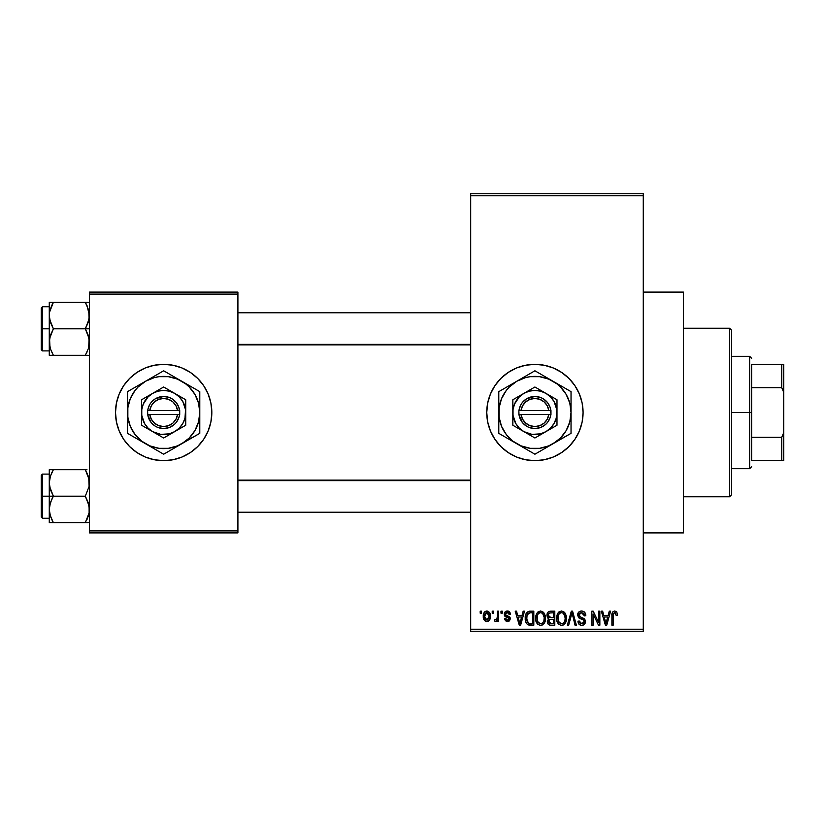 <?xml version="1.0" encoding="UTF-8"?>
<svg xmlns="http://www.w3.org/2000/svg" width="825" height="825" viewBox="0 0 825 825"><rect width="100%" height="100%" fill="white"/><g stroke="black" fill="none" stroke-linecap="round" stroke-linejoin="round"><path stroke-width="1.24" d="M544.273 365.258A48.159 48.159 0 0 0 525.546 365.258L534.909 364.341L544.304 365.258L553.348 368.002L561.67 372.457L568.972 378.448L574.953 385.739L579.408 394.072L582.151 403.105L583.079 412.5L582.151 421.895L579.408 430.928L574.953 439.261L568.972 446.552L561.67 452.543L553.348 456.998L544.304 459.742L534.909 460.659A48.159 48.159 0 0 1 486.75 412.5A48.159 48.159 0 0 1 534.909 364.341A48.159 48.159 0 0 1 583.079 412.5A48.159 48.159 0 0 1 534.909 460.659L525.515 459.742A48.159 48.159 0 0 0 544.273 459.742M525.484 365.269A48.159 48.159 0 0 0 516.522 367.991L525.515 365.258M516.44 368.022A48.159 48.159 0 0 0 516.44 456.978M525.515 459.742L516.481 456.998A48.159 48.159 0 0 0 525.484 459.731M643.273 532.909L683.409 532.909L683.409 292.091L643.273 292.091L683.409 292.091L683.409 532.909L643.273 532.909M163.659 364.341A48.159 48.159 0 0 0 115.5 412.5A48.159 48.159 0 0 0 163.659 460.659A48.159 48.159 0 0 1 115.5 412.5A48.159 48.159 0 0 1 163.659 364.341L173.054 365.258L182.098 368.002L190.42 372.457L197.722 378.448L203.703 385.739L208.158 394.072L210.901 403.105L211.829 412.5L210.901 421.895L208.158 430.928L203.703 439.261L197.722 446.552L190.42 452.543L182.098 456.998L173.054 459.742L163.659 460.659L154.265 459.742L145.231 456.998L136.909 452.543L129.608 446.552L123.616 439.261L119.171 430.928L116.428 421.895L115.5 412.5L116.428 403.105L119.171 394.072L123.616 385.739L129.608 378.448L136.909 372.457L145.231 368.002L154.265 365.258L163.659 364.341A48.159 48.159 0 0 1 211.829 412.5A48.159 48.159 0 0 1 163.659 460.659A48.159 48.159 0 0 0 211.829 412.5A48.159 48.159 0 0 0 163.659 364.341M470.693 195.773L470.693 629.227L643.273 629.227L643.273 195.773L470.693 195.773L470.693 193.762L643.273 193.762L643.273 195.773L643.273 193.762L470.693 193.762L470.693 631.238L643.273 631.238L643.273 195.773L470.693 195.773M492.226 613.171L492.226 611.17L493.505 611.17L493.505 613.171L492.226 613.171L493.505 613.171L493.505 611.17L492.226 611.17L492.226 613.171M497.331 616.461L497.331 611.17L498.609 611.17L498.609 621.39L497.331 621.39L497.331 619.75L496.124 621.514L494.598 621.019L494.959 619.565L496.897 619.059L497.331 616.461L497.093 618.554L495.877 619.74L494.959 619.565L494.598 621.019L495.804 621.565L497.331 619.75L497.331 621.39L498.609 621.39L498.609 611.17L497.331 611.17L497.331 616.461M500.981 613.171L500.981 611.17L502.26 611.17L502.26 613.171L500.981 613.171L502.26 613.171L502.26 611.17L500.981 611.17L500.981 613.171M504.261 614.285L504.694 612.449L506.096 611.201L508.282 611.098L509.592 611.944L510.469 614.274L509.19 614.45L508.654 613.016L507.262 612.449L506.034 612.851L505.539 614.027L505.931 615.017L509.757 616.945L510.273 618.946L509.51 620.771L506.261 621.38L504.539 619.224L504.446 618.647L505.725 618.461L506.179 619.658L507.653 620.091L509.004 618.863L508.427 617.915L505.003 616.461L504.261 614.285L509.004 618.863L507.354 620.111L505.725 618.461L504.446 618.647L507.406 621.565L510.283 618.657L505.869 614.955L505.539 614.027L507.262 612.449L509.19 614.45L510.469 614.274L507.354 610.985C505.354 611.15 504.323 612.253 504.261 614.285M522.07 615.368L523.174 611.17L524.514 611.17L520.627 625.216L519.286 625.216L515.212 611.17L516.543 611.17L517.657 615.368L522.07 615.368L517.657 615.368L516.543 611.17L515.212 611.17L519.286 625.216L520.627 625.216L524.514 611.17L523.174 611.17L522.07 615.368M540.571 610.985L543.551 612.305L545.212 615.502L545.449 619.245L544.18 623.349L542.273 625.03L539.952 625.35L537.529 624.061L536.126 621.607L535.642 618.183L536.302 614.305L538.003 611.882L540.571 610.985L536.91 613.13L535.642 618.183C535.425 622.071 537.065 624.484 540.561 625.402C544.129 624.453 545.768 621.988 545.49 618.007L544.232 613.192L540.849 610.995M561.547 610.985L564.537 612.305L566.187 615.502L566.27 620.472L565.156 623.349L563.258 625.03L560.928 625.35L558.515 624.061L557.112 621.607L556.617 618.183L557.288 614.305L558.979 611.882L561.547 610.985L557.886 613.13L556.617 618.183C556.401 622.071 558.04 624.484 561.536 625.402C565.104 624.453 566.754 621.988 566.476 618.007L565.218 613.192L561.825 610.995M614.79 610.985L616.791 611.975L617.554 615.368L616.275 615.543L615.388 612.8L613.553 613.264L613.171 625.216L611.903 625.216L612.119 613.357L613.006 611.645L614.79 610.985C612.552 611.562 611.583 613.119 611.903 615.677L611.903 625.216L613.171 625.216L613.357 613.687L614.728 612.624L616.275 615.543L617.554 615.368L616.791 611.975L614.79 610.985M516.481 456.998L508.159 452.543L500.858 446.552L494.866 439.261L490.421 430.928L487.678 421.895L486.75 412.5L487.678 403.105L490.421 394.072L494.866 385.739L500.858 378.448L508.159 372.457L516.481 368.002M608.18 615.368L609.283 611.17L610.624 611.17L606.736 625.216L605.395 625.216L601.322 611.17L602.652 611.17L603.756 615.368L608.18 615.368L603.756 615.368L602.652 611.17L601.322 611.17L605.395 625.216L606.736 625.216L610.624 611.17L609.283 611.17L608.18 615.368M598.579 622.411L598.579 611.17L599.857 611.17L599.857 625.216L598.496 625.216L593.113 613.955L593.113 625.216L591.834 625.216L591.834 611.17L593.206 611.17L598.579 622.411L593.206 611.17L591.834 611.17L591.834 625.216L593.113 625.216L593.113 613.955L598.496 625.216L599.857 625.216L599.857 611.17L598.579 611.17L598.579 622.411M577.603 615.058L578.686 612.119L581.584 610.985L584.739 612.387L585.791 615.285L584.533 615.914L583.708 613.594L581.78 612.645L580.016 612.954L578.923 614.532L579.47 616.584L583.997 618.502L585.234 620.173L585.224 623.019L583.925 624.793L581.408 625.381L578.964 624.174L577.964 621.204L579.243 621.019L579.893 622.988L581.769 623.762L583.502 623.184L584.152 621.122L583.327 619.719L578.686 617.832L577.603 615.058L579.542 618.399L583.77 620.07L584.172 621.503L581.769 623.762L579.243 621.019L577.964 621.204C578.047 623.762 579.336 625.154 581.811 625.402C584.141 625.206 585.358 623.917 585.451 621.555L578.882 615.038L581.47 612.624L584.533 615.914L585.812 615.728C585.75 612.872 584.347 611.284 581.584 610.985C579.067 611.16 577.748 612.521 577.603 615.058L577.624 615.574M567.322 625.216L571.333 611.17L572.581 611.17L576.366 625.216L575.046 625.216L572.034 612.81L568.662 625.216L567.322 625.216L568.662 625.216L572.034 612.81L575.046 625.216L576.366 625.216L572.581 611.17L571.333 611.17L567.322 625.216M546.954 615.295L547.47 612.944L548.862 611.521L554.802 611.17L554.802 625.216L550.12 625.175L548.264 624.278L547.336 621.266L548.697 618.74L547.326 617.286L546.954 615.295L548.697 618.74L547.315 621.689C547.429 623.947 548.604 625.123 550.832 625.216L554.802 625.216L554.802 611.17L550.842 611.17C548.274 611.284 546.975 612.655 546.954 615.295M525.247 618.265L525.772 614.501L527.237 612.067L529.464 611.191L533.816 611.17L533.816 625.216L527.371 624.484L525.803 622.091L525.247 618.265C524.989 621.163 525.979 623.391 528.217 624.958L533.816 625.216L533.816 611.17L530.073 611.17C526.515 611.903 524.906 614.274 525.247 618.265M483.285 616.378L483.955 612.851L485.389 611.346L487.719 611.108L489.699 612.82L490.256 618.059L488.524 621.07L486.399 621.534L484.522 620.493L483.285 616.378C483.099 619.214 484.285 620.936 486.843 621.565C489.431 620.926 490.617 619.163 490.401 616.275C490.607 613.408 489.421 611.645 486.843 610.985C484.223 611.655 483.037 613.449 483.285 616.378M480.181 613.171L480.181 611.17L481.46 611.17L481.46 613.171L480.181 613.171L481.46 613.171L481.46 611.17L480.181 611.17L480.181 613.171M89.409 292.091L237.909 292.091L237.909 294.102L89.409 294.102L89.409 530.898L237.909 530.898L237.909 292.091L89.409 292.091L89.409 294.102L89.409 292.091M89.409 532.909L237.909 532.909L237.909 294.102L89.409 294.102L89.409 532.909L89.409 530.898L237.909 530.898L237.909 532.909L89.409 532.909M470.693 631.238L470.693 629.227L643.273 629.227L643.273 631.238L470.693 631.238M544.345 459.731A48.159 48.159 0 0 0 553.307 457.009M553.379 456.978A48.159 48.159 0 0 0 553.379 368.022M553.307 367.991A48.159 48.159 0 0 0 544.345 365.269M611.985 614.12L611.913 614.903M606.561 621.091L605.973 623.752L604.189 617.007L607.747 617.007L606.561 621.091L607.747 617.007L604.189 617.007L605.251 620.864M606.086 623.081L606.385 621.751M585.554 613.965L585.162 613.027M584.739 612.387L584.1 611.768M579.707 618.482L580.913 618.894M581.078 618.946L581.759 619.132M584.018 622.411L583.12 623.452M578.964 624.174L579.552 624.721M584.482 624.298L584.925 623.7M582.398 617.801L580.975 617.347M578.892 615.316L578.892 614.79M584.317 614.677L584.451 615.285M566.404 616.749L566.187 615.502M557.556 613.707L556.896 615.563M556.679 616.863L556.638 617.523M556.617 618.183L556.638 618.791M556.844 620.596L558.03 623.463M557.226 621.926L557.659 622.875L557.226 621.926M562.763 625.216L563.867 624.669M565.486 622.813L566.424 619.245M561.268 623.741L558.442 621.4L557.896 618.224C557.669 615.223 558.886 613.357 561.557 612.624C564.156 613.315 565.373 615.099 565.197 617.987C565.486 621.081 564.269 622.999 561.526 623.762L561.773 623.752M559.247 622.71L561.021 623.71M558.546 621.637L558.927 622.308M561.093 612.666L559.453 613.48L558.257 615.46L558.442 621.4M563.248 613.161L561.32 612.635M563.692 622.885L564.867 620.833L565.197 617.987L563.599 613.439M548.512 611.717L547.913 612.263M547.326 617.286L547.872 618.142M548.264 624.278L549.429 625.03M548.285 614.584L549.491 612.985L553.523 612.81L553.523 617.739L550.997 617.739L548.233 615.285L548.976 617.213L553.523 617.739L553.523 612.81L549.811 612.893M548.903 613.367L548.501 613.924M550.543 623.556L551.296 623.576L548.604 621.143L549.78 619.513L553.523 619.379L553.523 623.576L551.296 623.576L553.523 623.576L553.523 619.379L549.945 619.472L548.852 620.266M548.594 621.452L548.996 622.885L550.296 623.525M536.58 613.707L535.91 615.563M535.703 616.863L535.662 617.523M535.642 618.183L535.652 618.791M535.868 620.596L537.054 623.463M536.25 621.926L536.683 622.875L536.25 621.926M541.778 625.216L542.891 624.669M544.5 622.813L545.284 620.472M540.292 623.741L537.457 621.4L536.92 618.224C536.683 615.223 537.9 613.357 540.581 612.624C543.18 613.315 544.387 615.099 544.211 617.987C544.51 621.081 543.283 622.999 540.55 623.762L540.788 623.752M538.271 622.71L540.035 623.71M537.56 621.637L537.941 622.308M540.107 612.666L538.467 613.48L537.281 615.46L537.457 621.4M542.273 613.161L540.344 612.635M542.716 622.885L543.881 620.833L544.211 617.533L542.623 613.439M526.164 613.532L525.669 614.831M525.36 620.204L525.566 621.287M529.217 625.164L530.238 625.216M526.752 620.689L527.031 614.862L530.248 612.81L532.538 612.81L532.538 623.576L528.454 623.298L526.525 618.286L526.742 620.668L528.454 623.298L532.538 623.576L532.538 612.81L529.98 612.82M527.495 613.934L528.237 613.233L526.546 617.42M520.451 621.091L519.863 623.752L518.09 617.007L521.637 617.007L520.451 621.091L521.637 617.007L518.09 617.007L519.523 622.308M520.111 622.411L520.276 621.751M510.19 613.047L509.778 612.191M509.592 611.944L508.582 611.201M504.415 615.45L505.117 616.564M505.24 616.646L506.024 617.038M506.725 620.008L506.179 619.658M504.539 619.224L504.683 619.781M508.54 621.39L509.056 621.143M510.232 618.049L510.056 617.471L510.232 618.049M507.695 615.718L507.127 615.522M485.131 611.5L484.461 612.109M483.955 612.851L483.419 614.573M483.429 618.131L483.698 619.101M485.183 621.07L485.977 621.452M488.524 621.07L489.988 619.09M490.143 618.575L490.256 618.059M486.203 612.562L484.966 613.872L484.564 616.285L486.812 612.449L489.122 616.285L486.874 620.111L484.564 616.285L484.646 617.523L485.719 619.699L487.482 619.998L488.916 618.111L489.039 615.038L487.957 612.851L486.502 612.47M605.447 621.586L605.632 622.308M562.011 623.721L563.331 623.195M541.025 623.721L542.345 623.195M529.722 612.831L528.237 613.233M519.863 623.752L519.977 623.081M729.568 328.216L731.579 330.227L731.579 494.773L729.568 496.784L683.409 496.784L729.568 496.784L729.568 328.216L683.409 328.216L729.568 328.216L729.568 496.784L731.579 494.773L731.579 330.227L729.568 328.216M49.582 486.42L49.273 496.186L53.377 496.186L50.428 489.782L49.273 482.934L50.418 476.138L53.377 469.693L85.315 469.693L89.11 479.459L89.121 486.368L85.315 496.186L53.377 496.186L49.582 486.42M86.378 469.693L49.273 469.693L49.273 496.186L41.25 496.186L41.25 517.048L41.25 475.313L41.25 496.186L42.457 496.186L42.457 474.107L42.457 496.186L49.273 496.186L49.273 509.427L50.418 502.621L53.377 496.186L85.315 496.186L89.11 505.942L89.121 512.851L85.315 522.668L53.377 522.668L50.428 516.264L49.273 509.427L49.273 522.668L89.11 522.668M49.479 512.232L49.572 512.882M49.964 514.666L49.273 509.427L49.273 522.668L50.428 522.668L49.572 522.668M51.604 519.255L53.377 522.668L51.727 522.668L53.377 522.668L50.036 514.955L53.377 522.668L50.428 522.668M86.45 520.575L88.265 516.254L86.965 519.502L89.121 512.851L89.409 509.427L88.254 502.58L85.315 496.186L89.121 486.368L88.729 477.696M88.945 513.769L88.718 514.707M89.213 480.129L89.121 479.511M52.233 471.807L50.428 476.118L53.377 469.693L49.273 469.693L51.727 469.693M49.582 479.459L49.974 477.654M50.428 469.693L49.273 469.693L50.428 469.693L49.273 469.693L49.273 482.934L50.036 477.407M42.457 496.186L42.457 518.255L42.457 496.186M51.727 499.342L53.377 496.186L49.273 496.186L49.273 509.427L49.572 505.993L51.727 499.342M51.727 472.849L53.377 469.693M85.315 522.668L86.965 522.668L85.315 522.668M86.965 469.693L85.315 469.693L88.254 476.097L86.068 471.065M88.657 477.407L88.275 476.138L88.657 477.407M470.693 480.635L237.909 480.635L470.693 480.635M237.909 344.365L470.693 344.365L237.909 344.365M751.637 364.341L751.637 387.678L751.637 364.341L781.739 364.341L751.637 364.341M751.637 412.5L751.637 387.678L751.637 437.322L751.637 412.5L749.636 412.5L751.637 412.5M731.579 356.307L749.636 356.307L749.636 412.5L749.636 356.307L751.637 358.318M731.579 412.5L749.636 412.5L731.579 412.5M751.637 460.659L751.637 437.322L751.637 460.659L783.75 460.659L783.75 432.568L781.739 437.322L751.637 437.322L781.739 437.322L781.739 460.659L781.739 437.322L783.75 432.568L783.75 460.659L751.637 460.659M731.579 468.693L749.636 468.693L749.636 412.5L749.636 468.693L751.637 466.682M783.75 364.341L781.739 364.341L781.739 387.678L783.75 392.432L783.75 432.568L783.75 364.341L783.75 392.432L781.739 387.678L781.739 364.341L783.75 364.341M751.637 387.678L781.739 387.678L751.637 387.678M88.729 310.334L89.121 319.007L85.315 328.814L89.409 328.814L85.315 328.814L88.254 335.218L89.409 342.066L88.275 348.862L85.315 355.307L88.265 348.882L85.315 355.307L53.377 355.307L50.428 348.903L49.273 342.066L50.418 335.259L53.377 328.814L49.582 319.058L49.572 312.149L53.377 302.332L51.727 305.487L53.377 302.332L49.273 302.332L50.428 302.332L49.273 302.332L49.273 328.814L41.25 328.814L41.25 349.687L41.25 307.952L41.25 328.814L42.457 328.814L42.457 350.893L42.457 328.814L49.273 328.814L49.273 355.307L88.265 355.307M49.479 344.871L49.572 345.52M49.964 347.304L49.572 338.632L53.377 328.814L85.315 328.814L53.377 328.814L50.428 322.42L49.273 315.573L49.273 355.307L50.428 355.307L49.273 355.307M88.945 346.407L88.718 347.346M89.213 312.768L89.121 312.149L89.213 312.768M87.079 305.745L89.409 315.573L88.275 322.379L85.315 328.814L89.11 338.58L88.657 347.593M49.582 312.097L49.974 310.282M89.409 302.332L53.377 302.332L85.315 302.332L88.657 310.045L85.315 302.332L87.068 305.724L85.315 302.332L88.265 302.332M49.273 306.745L42.457 306.745L42.457 328.814L42.457 306.745L41.25 307.952M49.572 302.332L49.273 315.573L49.572 312.149L51.727 305.487L50.036 310.025M51.614 305.724L53.377 302.332L50.418 302.332L53.377 302.332L52.243 304.425M52.305 355.307L53.377 355.307L50.428 348.903L52.614 353.935M49.572 355.307L51.727 355.307M86.965 352.151L86.46 353.193M85.315 355.307L86.965 355.307M88.698 477.593L88.945 478.593M49.985 514.779L49.582 512.903M87.068 519.276L88.657 514.955M49.479 480.129L49.572 479.48M88.698 310.221L88.945 311.231M49.985 347.407L49.582 345.541M49.479 312.768L49.572 312.118M548.811 414.511L521.008 414.511L522.586 419.234L525.721 423.122L530.001 425.659L534.909 426.546L539.818 425.659L544.108 423.122L547.243 419.234L548.811 414.511A14.046 14.046 0 0 1 521.008 414.511L518.987 414.511A16.057 16.057 0 0 0 550.842 414.511L548.811 414.511L550.842 414.511L550.223 417.337L547.522 422.441L545.531 424.545L540.592 427.515L534.909 428.557L529.238 427.515L526.628 426.257L522.308 422.441L518.863 414.511L518.863 410.489L520.719 404.993L522.308 402.559L526.628 398.743L534.909 396.443L540.592 397.485L543.19 398.743L547.522 402.559L550.223 407.663L550.966 414.511L521.008 414.511M545.954 393.381L534.909 387.007L512.841 399.754L512.841 425.246L534.909 437.993L556.988 425.246L556.988 399.754L534.909 387.007L512.841 399.754L512.841 425.246L534.909 437.993L556.988 425.246L556.988 412.5A22.079 22.079 0 0 1 523.875 431.619A22.079 22.079 0 0 1 523.875 393.381A22.079 22.079 0 0 1 556.988 412.5L556.988 399.754L545.954 393.381L540.623 391.174L534.909 390.421L529.196 391.174L523.875 393.381L519.307 396.887L514.522 404.054L513.026 409.623L513.026 415.377L515.8 423.534L519.307 428.113L523.875 431.619L532.032 434.383L540.623 433.826L545.954 431.619L550.523 428.113L554.029 423.534L556.236 418.213L556.792 409.623L554.029 401.466L550.523 396.887L545.954 393.381M552.977 443.778L560.453 438.044L566.197 430.557L569.807 421.853L571.034 412.5L569.807 403.147L566.197 394.443L560.453 386.956L556.906 383.842L548.738 379.129L539.622 376.685L530.197 376.685L525.566 377.613L516.852 381.222L509.365 386.956L506.251 390.514L501.538 398.681L499.104 407.787L499.104 417.213L501.538 426.319L506.251 434.486L512.923 441.158L521.091 445.871L530.197 448.315L539.622 448.315L548.738 445.871L571.034 433.352L571.034 391.648L534.909 370.786L498.795 391.648L498.795 433.352L534.909 454.214L571.034 433.352L571.034 412.5A36.125 36.125 0 0 1 516.852 443.778L534.909 454.214L548.264 446.5M516.852 443.778A36.125 36.125 0 0 1 498.795 412.5L498.795 433.352L512.139 441.066M498.795 412.5A36.125 36.125 0 0 1 516.852 381.222L498.795 391.648L498.795 417.945M516.852 381.222A36.125 36.125 0 0 1 552.977 381.222L534.909 370.786L521.524 378.52M571.034 396.619L571.034 391.648L552.977 381.222A36.125 36.125 0 0 1 571.034 412.5L571.034 394.659M571.034 423.235L571.034 428.381M571.034 417.945L571.034 421.018M557.71 441.045L560.371 439.508M562.31 438.395L568.353 434.899M543.696 449.14L545.572 448.058M539.777 451.399L539.23 451.718M524.246 448.058L521.565 446.5M532.228 452.657L526.154 449.161M509.458 439.508L507.54 438.405M503.652 436.167L503.106 435.847M498.795 423.215L498.795 421.709M498.795 430.258L498.795 428.392M507.519 386.605L501.476 390.101M509.458 385.492L512.098 383.965M498.795 401.765L498.795 396.619M498.795 407.055L498.795 404.673M545.572 376.942L548.264 378.5M534.909 370.786L543.665 375.839M526.123 375.86L524.246 376.942M530.042 373.601L530.599 373.282M571.034 407.065L571.034 412.5M571.034 401.775L571.034 403.291M560.371 385.492L562.279 386.595M566.156 388.833L566.723 389.153M552.977 381.222L557.69 383.934M506.261 390.503L503.632 394.443M563.558 434.497L566.197 430.557M521.008 410.489L548.811 410.489L547.243 405.766L544.108 401.878L539.818 399.341L534.909 398.454L530.001 399.341L525.721 401.878L522.586 405.766L521.008 410.489A14.046 14.046 0 0 1 548.811 410.489L550.842 410.489A16.057 16.057 0 0 0 518.987 410.489L548.811 410.489M550.966 414.511L550.966 410.489L550.842 414.511M518.987 414.511L518.863 410.489L518.863 414.511M177.561 414.511L149.758 414.511L151.336 419.234L154.471 423.122L158.751 425.659L163.659 426.546L168.568 425.659L172.858 423.122L175.993 419.234L177.561 414.511A14.046 14.046 0 0 1 149.758 414.511L147.737 414.511A16.057 16.057 0 0 0 179.592 414.511L177.561 414.511L179.592 414.511L178.973 417.337L176.272 422.441L174.281 424.545L169.342 427.515L163.659 428.557L157.987 427.515L155.378 426.257L151.057 422.441L147.613 414.511L147.613 410.489L149.469 404.993L151.057 402.559L155.378 398.743L163.659 396.443L169.342 397.485L171.94 398.743L176.272 402.559L178.973 407.663L179.716 414.511L149.758 414.511M174.704 393.381L163.659 387.007L141.591 399.754L141.591 425.246L163.659 437.993L185.738 425.246L185.738 399.754L163.659 387.007L141.591 399.754L141.591 425.246L163.659 437.993L185.738 425.246L185.738 412.5A22.079 22.079 0 0 1 152.625 431.619A22.079 22.079 0 0 1 152.625 393.381A22.079 22.079 0 0 1 185.738 412.5L185.738 399.754L174.704 393.381L169.373 391.174L163.659 390.421L157.946 391.174L152.625 393.381L148.057 396.887L143.272 404.054L141.776 409.623L141.776 415.377L144.55 423.534L148.057 428.113L152.625 431.619L160.782 434.383L169.373 433.826L174.704 431.619L179.273 428.113L182.779 423.534L184.986 418.213L185.542 409.623L182.779 401.466L179.273 396.887L174.704 393.381M181.727 443.778L189.203 438.044L194.947 430.557L198.557 421.853L199.784 412.5L198.557 403.147L194.947 394.443L189.203 386.956L185.656 383.842L177.488 379.129L168.372 376.685L158.947 376.685L154.316 377.613L145.602 381.222L138.115 386.956L135.001 390.514L130.288 398.681L127.854 407.787L127.854 417.213L130.288 426.319L135.001 434.486L141.673 441.158L149.841 445.871L158.947 448.315L168.372 448.315L177.488 445.871L199.784 433.352L199.784 391.648L163.659 370.786L127.545 391.648L127.545 433.352L163.659 454.214L199.784 433.352L199.784 412.5A36.125 36.125 0 0 1 145.602 443.778L163.659 454.214L177.014 446.5M145.602 443.778A36.125 36.125 0 0 1 127.545 412.5L127.545 433.352L140.889 441.066M127.545 412.5A36.125 36.125 0 0 1 145.602 381.222L127.545 391.648L127.545 417.945M145.602 381.222A36.125 36.125 0 0 1 181.727 381.222L163.659 370.786L150.274 378.52M199.784 396.619L199.784 391.648L181.727 381.222A36.125 36.125 0 0 1 199.784 412.5L199.784 394.659M199.784 423.235L199.784 428.381M199.784 417.945L199.784 421.018M186.46 441.045L189.121 439.508M191.06 438.395L197.103 434.899M172.446 449.14L174.322 448.058M168.527 451.399L167.98 451.718M152.996 448.058L150.315 446.5M160.978 452.657L154.904 449.161M138.208 439.508L136.29 438.405M132.402 436.167L131.856 435.847M127.545 423.215L127.545 421.709M127.545 430.258L127.545 428.392M136.269 386.605L130.226 390.101M138.208 385.492L140.848 383.965M127.545 401.765L127.545 396.619M127.545 407.055L127.545 404.673M174.322 376.942L177.014 378.5M163.659 370.786L172.415 375.839M154.873 375.86L152.996 376.942M158.792 373.601L159.349 373.282M199.784 407.065L199.784 412.5M199.784 401.775L199.784 403.291M189.121 385.492L191.029 386.595M194.906 388.833L195.473 389.153M181.727 381.222L186.44 383.934M135.011 390.503L132.382 394.443M192.307 434.497L194.947 430.557M149.758 410.489L177.561 410.489L175.993 405.766L172.858 401.878L168.568 399.341L163.659 398.454L158.751 399.341L154.471 401.878L151.336 405.766L149.758 410.489A14.046 14.046 0 0 1 177.561 410.489L179.592 410.489A16.057 16.057 0 0 0 147.737 410.489L177.561 410.489M179.716 414.511L179.716 410.489L179.592 414.511M147.737 414.511L147.613 410.489L147.613 414.511M49.273 474.107L42.457 474.107L41.25 475.313M49.273 518.255L42.457 518.255L41.25 517.048M237.909 512.232L470.693 512.232M237.909 480.129L470.693 480.129M470.693 312.768L237.909 312.768M470.693 344.871L237.909 344.871M49.273 350.893L42.457 350.893L41.25 349.687"/></g></svg>
